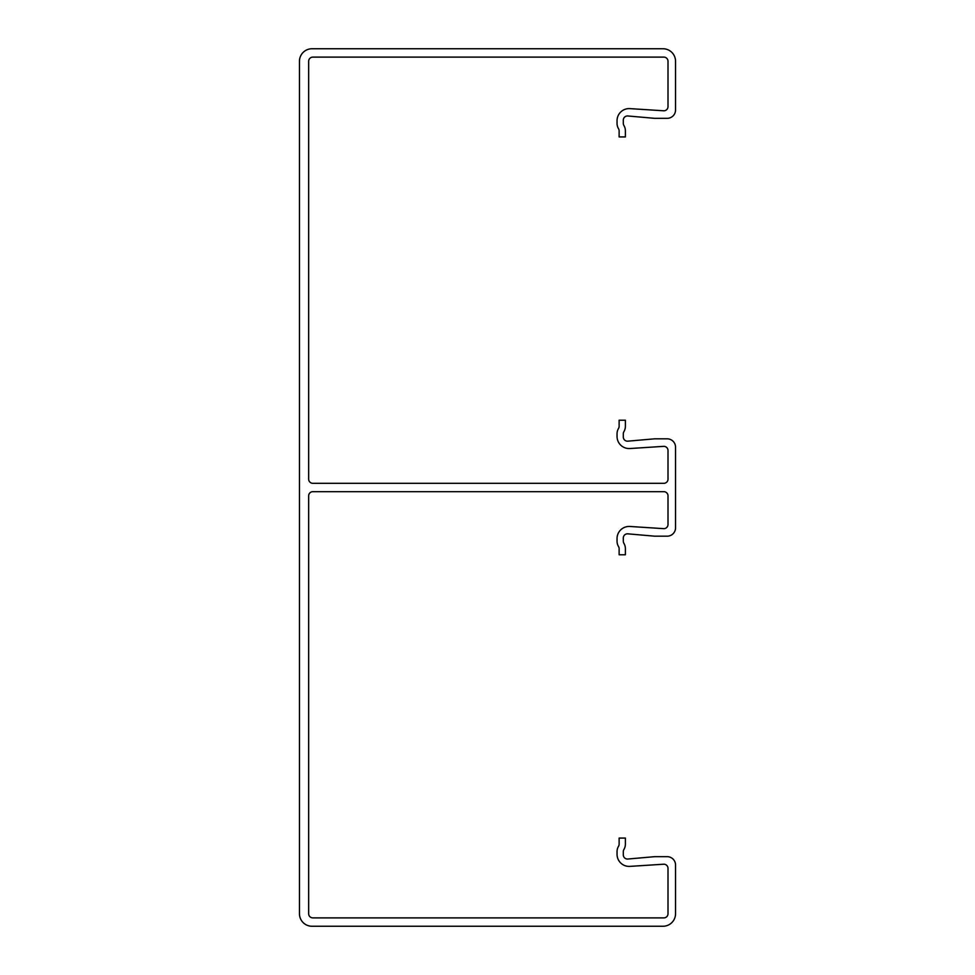<?xml version="1.0" encoding="UTF-8"?>
<svg xmlns="http://www.w3.org/2000/svg" width="975" height="975" viewBox="0 0 975 975"><rect width="100%" height="100%" fill="white"/><g stroke="black" fill="none" stroke-linecap="round" stroke-linejoin="round"><path stroke-width="1.46" d="M675.541 61.291A12.541 12.541 0 0 0 663 48.75L312 48.75A12.541 12.541 0 0 0 299.459 61.291L299.459 913.709A12.541 12.541 0 0 0 312 926.25L663 926.25A12.541 12.541 0 0 0 675.541 913.709L675.541 865.032A8.361 8.361 0 0 0 667.18 856.672L654.639 856.672L627.851 859.024A4.18 4.18 0 0 1 623.305 854.856L623.305 851.662A4.18 4.18 0 0 1 623.903 849.505A10.445 10.445 0 0 0 625.389 844.131L625.389 838.073L619.125 838.073L619.125 844.131A4.18 4.18 0 0 1 618.528 846.288A10.445 10.445 0 0 0 617.041 851.662L617.041 854.295A12.114 12.114 0 0 0 630.216 866.361L663.841 864.203A4.18 4.18 0 0 1 668.009 868.372L668.009 913.709A4.18 4.18 0 0 1 663.841 917.889L312.841 917.889A4.18 4.18 0 0 1 308.661 913.709L308.661 495.861A4.18 4.18 0 0 1 312.841 491.68L663.841 491.68A4.18 4.18 0 0 1 668.009 495.861L668.009 524.477A4.18 4.18 0 0 1 663.841 528.657L630.216 526.488A12.114 12.114 0 0 0 617.041 538.566L617.041 541.198A10.445 10.445 0 0 0 618.528 546.573A4.18 4.18 0 0 1 619.125 548.73L619.125 554.775L625.389 554.775L625.389 548.73A10.445 10.445 0 0 0 623.903 543.343A4.18 4.18 0 0 1 623.305 541.198L623.305 537.993A4.18 4.18 0 0 1 627.851 533.837L654.639 536.177L667.18 536.177A8.361 8.361 0 0 0 675.541 527.828L675.541 447.172A8.361 8.361 0 0 0 667.18 438.823L654.639 438.823L627.851 441.163A4.18 4.18 0 0 1 623.305 437.007L623.305 433.802A4.18 4.18 0 0 1 623.903 431.657A10.445 10.445 0 0 0 625.389 426.27L625.389 420.225L619.125 420.225L619.125 426.27A4.18 4.18 0 0 1 618.528 428.427A10.445 10.445 0 0 0 617.041 433.802L617.041 436.434A12.114 12.114 0 0 0 630.216 448.512L663.841 446.343A4.18 4.18 0 0 1 668.009 450.523L668.009 479.139A4.18 4.18 0 0 1 663.841 483.32L312.841 483.32A4.18 4.18 0 0 1 308.661 479.139L308.661 61.291A4.18 4.18 0 0 1 312.841 57.111L663.841 57.111A4.18 4.18 0 0 1 668.009 61.291L668.009 106.628A4.18 4.18 0 0 1 663.841 110.797L630.216 108.639A12.114 12.114 0 0 0 617.041 120.705L617.041 123.338A10.445 10.445 0 0 0 618.528 128.712A4.18 4.18 0 0 1 619.125 130.869L619.125 136.927L625.389 136.927L625.389 130.869A10.445 10.445 0 0 0 623.903 125.495A4.18 4.18 0 0 1 623.305 123.338L623.305 120.144A4.18 4.18 0 0 1 627.851 115.976L654.639 118.328L667.18 118.328A8.361 8.361 0 0 0 675.541 109.968L675.541 61.291"/></g></svg>
